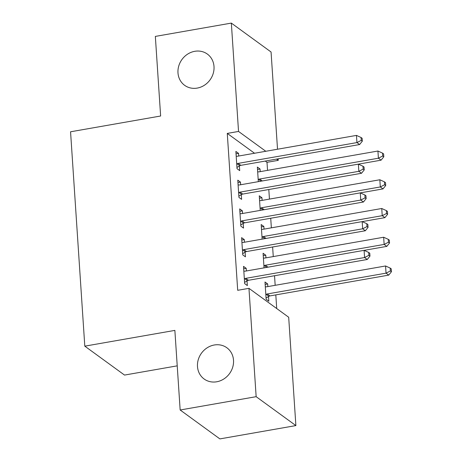 <?xml version="1.0" encoding="UTF-8"?>
<svg xmlns="http://www.w3.org/2000/svg" width="462" height="462" viewBox="0 0 462 462"><rect width="100%" height="100%" fill="white"/><g stroke="black" fill="none" stroke-linecap="round" stroke-linejoin="round"><path stroke-width="0.69" d="M214.281 344.998A19.317 17.348 126 0 1 226.871 347.771A19.317 17.348 126 0 1 232.715 367.18A19.317 17.348 126 0 1 216.724 381.779A19.317 17.348 126 0 1 204.135 379.007A19.317 17.348 126 0 1 198.29 359.598A19.317 17.348 126 0 1 214.281 344.998M194.773 51.305A19.317 17.348 126 0 1 207.363 54.077A19.317 17.348 126 0 1 213.207 73.487A19.317 17.348 126 0 1 197.216 88.092A19.317 17.348 126 0 1 184.627 85.32A19.317 17.348 126 0 1 178.782 65.91A19.317 17.348 126 0 1 194.773 51.305M276.715 308.541L275.808 294.889M275.173 285.308L274.538 275.722M273.267 256.572L272.626 246.985M271.356 227.835L270.72 218.249M269.45 199.099L268.809 189.512M267.538 170.363L267.001 162.324L278.263 160.349L276.53 159.09M288.686 317.25L295.882 425.589L256.15 396.679L248.954 288.34L288.686 317.25M256.15 396.679L180.157 409.99L219.883 438.9L295.882 425.589M177.223 365.846L124.526 375.075L84.8 346.159L70.559 131.785L160.632 116.008L155.342 36.411L231.341 23.1L271.067 52.01L277.523 149.226M278.159 158.807L278.263 160.349M263.242 255.665L265.765 255.226L263.08 253.268L264.05 267.868M265.765 255.226L265.939 257.854M241.765 240.038L244.294 239.593L241.609 237.641L242.752 254.885L245.438 256.837L245.126 252.188M244.294 239.593L244.467 242.227M259.425 198.192L261.948 197.748L259.263 195.796L260.233 210.395M261.948 197.748L262.121 200.381M237.947 182.565L240.477 182.12L237.791 180.168L238.935 197.413L241.62 199.365L241.308 194.71M240.477 182.12L240.65 184.754M267.001 162.324L265.275 161.065M254.539 153.251L227.275 133.408L237.699 290.309L248.954 288.34M236.042 153.829L238.565 153.384L235.88 151.432L237.029 168.676L239.709 170.628L239.403 165.974M238.565 153.384L238.738 156.017M257.513 169.456L260.042 169.011L257.357 167.059L258.327 181.658M260.042 169.011L260.216 171.645M239.859 211.301L242.383 210.857L239.697 208.905L240.846 226.149L243.526 228.101L243.22 223.446M242.383 210.857L242.556 213.49M261.33 226.929L263.86 226.484L261.174 224.532L262.145 239.131M263.86 226.484L264.033 229.117M243.676 268.774L246.2 268.33L243.514 266.378L244.664 283.622L247.343 285.574L247.037 280.925M246.2 268.33L246.373 270.963M265.148 284.401L267.677 283.963L264.992 282.005L266.135 299.249L268.82 301.201L268.509 296.552M267.677 283.963L267.85 286.596M227.275 133.408L238.536 131.439L231.341 23.1M180.157 409.99L174.867 330.388L84.8 346.159M265.8 151.282L238.536 131.439M238.155 163.386L240.841 165.344L359.621 144.537L356.935 142.585L238.155 163.386A3.02 2.708 -54 0 0 237.122 163.779L236.717 164.022M361.255 140.373L362.329 141.158L362.139 138.282L361.065 137.503L361.255 140.373L356.935 142.585L356.456 135.401L237.676 156.202A3.02 2.708 -54 0 1 236.613 156.179L236.192 156.081M240.841 165.344A3.02 2.708 -54 0 0 239.801 165.731L236.948 167.458M359.621 144.537L362.329 141.158M361.065 137.503L356.456 135.401M358.379 164.143L381.092 160.17L378.407 158.212L377.933 151.028L259.153 171.829A3.02 2.708 126 0 1 258.091 171.806L257.663 171.714M258.194 179.649L258.593 179.406A3.02 2.708 126 0 1 259.632 179.019L378.407 158.212L382.732 156.006L383.807 156.785L383.616 153.91L382.542 153.13L382.732 156.006M377.933 151.028L382.542 153.13M383.807 156.785L381.092 160.17M240.067 192.123L242.746 194.08L361.527 173.273L358.841 171.321L240.067 192.123A3.02 2.708 -54 0 0 239.027 192.515L238.629 192.758M363.167 169.109L364.235 169.895L364.044 167.019L362.976 166.239L363.167 169.109L358.841 171.321L358.368 164.137L239.587 184.939A3.02 2.708 -54 0 1 238.525 184.916L238.097 184.817M242.746 194.08A3.02 2.708 -54 0 0 241.713 194.473L238.854 196.194M361.527 173.273L364.235 169.895M362.976 166.239L358.368 164.137M241.972 220.859L244.658 222.817L363.438 202.01L360.753 200.058L241.972 220.859A3.02 2.708 -54 0 0 240.939 221.252L240.535 221.494M365.072 197.846L366.147 198.631L365.956 195.755L364.882 194.976L365.072 197.846L360.753 200.058L360.273 192.873L241.499 213.675A3.02 2.708 -54 0 1 240.431 213.652L240.009 213.554M244.658 222.817A3.02 2.708 -54 0 0 243.618 223.21L240.766 224.93M363.438 202.01L366.147 198.631M364.882 194.976L360.273 192.873M360.291 192.879L383.004 188.906L380.318 186.948L379.839 179.764L261.065 200.572A3.02 2.708 126 0 1 259.996 200.543L259.575 200.45M260.1 208.385L260.504 208.143A3.02 2.708 126 0 1 261.538 207.756L380.318 186.948L384.638 184.742L385.712 185.522L385.522 182.646L384.448 181.866L384.638 184.742M379.839 179.764L384.448 181.866M385.712 185.522L383.004 188.906M362.196 221.616L384.91 217.642L382.224 215.685L381.751 208.501L262.97 229.308A3.02 2.708 126 0 1 261.908 229.285L261.48 229.187M262.012 237.122L262.41 236.879A3.02 2.708 126 0 1 263.45 236.492L382.224 215.685L386.55 213.479L387.624 214.258L387.433 211.382L386.359 210.603L386.55 213.479M381.751 208.501L386.359 210.603M387.624 214.258L384.91 217.642M243.884 249.601L246.564 251.553L365.344 230.752L362.658 228.794L243.884 249.601A3.02 2.708 -54 0 0 242.845 249.988L242.446 250.231M366.984 226.588L368.058 227.368L367.862 224.492L366.793 223.712L366.984 226.588L362.658 228.794L362.185 221.61L243.405 242.417A3.02 2.708 -54 0 1 242.342 242.388L241.915 242.296M246.564 251.553A3.02 2.708 -54 0 0 245.53 251.946L242.671 253.667M365.344 230.752L368.058 227.368M366.793 223.712L362.185 221.61M245.79 278.338L248.475 280.29L367.255 259.488L364.57 257.53L245.79 278.338A3.02 2.708 -54 0 0 244.756 278.725L244.352 278.967M368.89 255.324L369.964 256.104L369.773 253.228L368.699 252.448L368.89 255.324L364.57 257.53L364.091 250.346L245.316 271.154A3.02 2.708 -54 0 1 244.248 271.125L243.826 271.032M248.475 280.29A3.02 2.708 -54 0 0 247.436 280.682L244.583 282.403M367.255 259.488L369.964 256.104M368.699 252.448L364.091 250.346M364.108 250.352L386.821 246.379L384.136 244.421L383.656 237.237L264.882 258.044A3.02 2.708 126 0 1 263.814 258.021L263.392 257.923M263.918 265.858L264.322 265.621A3.02 2.708 126 0 1 265.355 265.228L384.136 244.421L388.455 242.215L389.53 242.995L389.339 240.119L388.265 239.339L388.455 242.215M383.656 237.237L388.265 239.339M389.53 242.995L386.821 246.379M266.054 298.03L268.913 296.309A3.02 2.708 126 0 1 269.952 295.917L388.727 275.115L386.041 273.158L385.568 265.973L266.788 286.781A3.02 2.708 126 0 1 265.725 286.758L265.298 286.659M265.829 294.594L266.228 294.358A3.02 2.708 126 0 1 267.267 293.965L386.041 273.158L390.367 270.951L391.441 271.731L391.25 268.855L390.176 268.075L390.367 270.951M385.568 265.973L390.176 268.075M391.441 271.731L388.727 275.115M237.122 163.779L239.801 165.731M261.036 181.185L258.593 179.406M262.306 180.96L259.632 179.019M239.027 192.515L241.713 194.473M240.939 221.252L243.618 223.21M262.942 209.921L260.504 208.143M264.212 209.696L261.538 207.756M264.853 238.658L262.41 236.879M266.124 238.438L263.45 236.492M242.845 249.988L245.53 251.946M244.756 278.725L247.436 280.682M266.759 267.394L264.322 265.621M268.029 267.175L265.355 265.228M268.913 296.309L266.228 294.358M269.952 295.917L267.267 293.965"/></g></svg>
